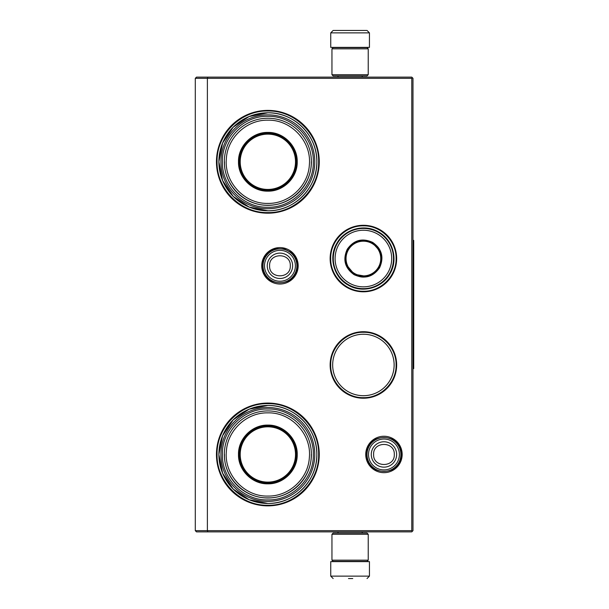 <?xml version="1.0" encoding="UTF-8"?>
<svg xmlns="http://www.w3.org/2000/svg" width="609" height="609" viewBox="0 0 609 609"><rect width="100%" height="100%" fill="white"/><g stroke="black" fill="none" stroke-linecap="round" stroke-linejoin="round"><path stroke-width="0.91" d="M363.398 331.715A33.259 33.259 0 0 1 396.657 364.974A33.259 33.259 0 0 1 363.398 398.225A33.259 33.259 0 0 1 330.139 364.974A33.259 33.259 0 0 1 363.398 331.715M363.398 225.284A33.259 33.259 0 0 1 396.657 258.543A33.259 33.259 0 0 1 363.398 291.802A33.259 33.259 0 0 1 330.139 258.543A33.259 33.259 0 0 1 363.398 225.284M279.95 247.589A18.217 18.217 0 0 1 298.166 265.798A18.217 18.217 0 0 1 279.95 284.015A18.217 18.217 0 0 1 261.733 265.798A18.217 18.217 0 0 1 279.95 247.589M267.853 110.389A51.4 51.4 0 0 1 319.253 161.788A51.4 51.4 0 0 1 267.853 213.188A51.4 51.4 0 0 1 216.454 161.788A51.4 51.4 0 0 1 267.853 110.389M383.959 436.25A18.217 18.217 0 0 1 402.168 454.466A18.217 18.217 0 0 1 383.959 472.675A18.217 18.217 0 0 1 365.743 454.466A18.217 18.217 0 0 1 383.959 436.25M267.853 403.067A51.4 51.4 0 0 1 319.253 454.466A51.4 51.4 0 0 1 267.853 505.866A51.4 51.4 0 0 1 216.454 454.466A51.4 51.4 0 0 1 267.853 403.067M207.89 531.87L207.387 530.66L207.387 78.34L411.775 78.34L411.775 530.66L195.291 530.66L195.291 78.34L207.387 78.34L207.89 77.13L411.775 77.13L412.986 78.34L412.986 530.66L411.775 531.87L196.501 531.87L195.291 530.66M363.398 395.698A30.732 30.732 0 0 0 394.13 364.974A30.732 30.732 0 0 0 363.398 334.242A30.732 30.732 0 0 0 332.666 364.974A30.732 30.732 0 0 0 363.398 395.698M267.853 210.775A48.979 48.979 0 0 0 316.832 161.788A48.979 48.979 0 0 0 267.853 112.81C294.025 112.132 317.51 135.617 316.832 161.788C317.51 187.96 294.025 211.445 267.853 210.775A48.979 48.979 0 0 1 218.875 161.788A48.979 48.979 0 0 1 267.853 112.81L249.111 116.54L233.224 127.159L222.605 143.046L218.875 161.788L222.605 180.538L233.224 196.425L249.111 207.045L267.853 210.775M267.853 503.445A48.979 48.979 0 0 0 316.832 454.466A48.979 48.979 0 0 0 267.853 405.487C294.025 404.81 317.51 428.294 316.832 454.466C317.51 480.638 294.025 504.123 267.853 503.445A48.979 48.979 0 0 1 218.875 454.466A48.979 48.979 0 0 1 267.853 405.487L249.111 409.21L233.224 419.829L222.605 435.724L218.875 454.466L222.605 473.208L233.224 489.103L249.111 499.715L267.853 503.445M411.775 530.66L412.377 531.261M411.775 78.34L412.377 77.739M207.89 77.13L196.501 77.13L195.291 78.34M363.398 291.239C345.927 291.681 330.261 276.014 330.702 258.543C330.261 241.073 345.927 225.406 363.398 225.848C380.869 225.406 396.535 241.073 396.094 258.543C396.535 276.014 380.869 291.681 363.398 291.239M363.398 332.278C380.869 331.829 396.535 347.503 396.094 364.974C396.535 382.437 380.869 398.111 363.398 397.662C345.927 398.111 330.261 382.437 330.702 364.974C330.261 347.503 345.927 331.829 363.398 332.278M267.853 110.998C295 110.298 319.352 134.65 318.652 161.788C319.352 188.935 295 213.287 267.853 212.587C240.715 213.287 216.362 188.935 217.063 161.788C216.362 134.65 240.715 110.298 267.853 110.998M267.853 403.668C295 402.968 319.352 427.32 318.652 454.466C319.352 481.605 295 505.957 267.853 505.257C240.715 505.957 216.362 481.605 217.063 454.466C216.362 427.32 240.715 402.968 267.853 403.668M296.88 265.798A16.93 16.93 0 0 1 279.95 282.728A16.93 16.93 0 0 1 263.019 265.798A16.93 16.93 0 0 1 279.95 248.868A16.93 16.93 0 0 1 296.88 265.798M295.395 265.798A15.446 15.446 0 0 1 279.95 281.244A15.446 15.446 0 0 1 264.504 265.798A15.446 15.446 0 0 1 279.95 250.352A15.446 15.446 0 0 1 295.395 265.798M400.889 454.466A16.93 16.93 0 0 1 383.959 471.396A16.93 16.93 0 0 1 367.029 454.466A16.93 16.93 0 0 1 383.959 437.536A16.93 16.93 0 0 1 400.889 454.466M399.405 454.466A15.446 15.446 0 0 1 383.959 469.912A15.446 15.446 0 0 1 368.514 454.466A15.446 15.446 0 0 1 383.959 439.02A15.446 15.446 0 0 1 399.405 454.466M331.951 74.717L368.232 74.717L367.029 75.927L333.161 75.927L331.951 74.717L331.951 48.834L333.161 47.624L367.029 47.624L368.232 48.834L331.951 48.834M368.232 534.283L331.951 534.283L333.161 533.073L367.029 533.073L368.232 534.283L368.232 560.166L331.951 560.166L333.161 561.376L367.029 561.376L368.232 560.166M330.74 32.871L369.442 32.871L369.442 47.38L330.74 47.38L330.74 32.871L333.161 30.45M366.58 30.45L333.603 30.45M347.305 561.62L352.885 561.62M369.442 576.129L330.74 576.129L330.74 561.62L369.442 561.62L369.442 576.129L367.029 578.55M348.47 578.55L352.756 578.55M311.275 161.788C311.869 184.991 291.056 205.804 267.853 205.21C244.658 205.804 223.838 184.991 224.439 161.788M238.492 161.788C238.089 146.099 252.164 132.024 267.853 132.427C283.543 132.024 297.618 146.099 297.215 161.788C297.618 177.478 283.543 191.553 267.853 191.15C252.164 191.553 238.089 177.485 238.492 161.788M239.192 161.788C238.797 146.472 252.537 132.739 267.853 133.127C283.17 132.739 296.91 146.472 296.514 161.788C296.91 177.105 283.17 190.845 267.853 190.457C252.537 190.845 238.797 177.105 239.192 161.788M267.853 114.865A46.923 46.923 0 0 1 314.777 161.788A46.923 46.923 0 0 1 267.853 208.712A46.923 46.923 0 0 1 220.93 161.788A46.923 46.923 0 0 1 267.853 114.865M267.853 207.266C292.099 207.89 313.894 186.164 313.331 161.895C314.016 137.558 292.175 115.68 267.853 116.319C243.608 115.687 221.813 137.413 222.384 161.682C221.691 186.027 243.531 207.897 267.853 207.266M267.853 205.332A43.536 43.536 0 0 0 311.397 161.788A43.536 43.536 0 0 0 267.853 118.253A43.536 43.536 0 0 1 311.397 161.788A43.536 43.536 0 0 1 267.853 205.332A43.536 43.536 0 0 1 224.318 161.788A43.536 43.536 0 0 1 267.853 118.253A43.536 43.536 0 0 1 311.397 161.788A43.536 43.536 0 0 1 267.853 205.332A43.536 43.536 0 0 1 224.318 161.788A43.536 43.536 0 0 1 267.853 118.253M267.853 120.186C291.201 119.516 311.732 141.593 309.349 164.841C308.283 185.951 288.963 203.886 267.853 203.391C244.513 204.068 223.983 181.992 226.365 158.736C227.431 137.634 246.744 119.699 267.853 120.186M281.761 186.849L281.761 186.438M281.761 137.147L281.761 136.728M253.945 186.438L253.945 186.849M253.945 136.728L253.945 137.147M267.853 134.14A27.649 27.649 0 0 1 295.51 161.788A27.649 27.649 0 0 1 267.853 189.445A27.649 27.649 0 0 1 240.205 161.788A27.649 27.649 0 0 1 267.853 134.14M267.853 133.493A28.303 28.303 0 0 1 296.157 161.788A28.303 28.303 0 0 1 267.853 190.092A28.303 28.303 0 0 1 239.558 161.788A28.303 28.303 0 0 1 267.853 133.493A28.303 28.303 0 0 1 296.157 161.788A28.303 28.303 0 0 1 267.853 190.092A28.303 28.303 0 0 1 239.558 161.788A28.303 28.303 0 0 1 267.853 133.493M311.275 454.466C311.869 477.669 291.056 498.482 267.853 497.88C244.658 498.482 223.838 477.669 224.439 454.466M238.492 454.466C238.089 438.777 252.164 424.701 267.853 425.105C283.543 424.701 297.618 438.777 297.215 454.466C297.618 470.156 283.543 484.231 267.853 483.828C252.164 484.231 238.089 470.156 238.492 454.466M239.192 454.466C238.797 439.15 252.537 425.409 267.853 425.805C283.17 425.409 296.91 439.15 296.514 454.466C296.91 469.783 283.17 483.523 267.853 483.127C252.537 483.523 238.797 469.783 239.192 454.466M267.853 407.543A46.923 46.923 0 0 1 314.777 454.466A46.923 46.923 0 0 1 267.853 501.39A46.923 46.923 0 0 1 220.93 454.466A46.923 46.923 0 0 1 267.853 407.543M267.853 499.936C292.099 500.568 313.894 478.841 313.331 454.573C314.016 430.228 292.175 408.357 267.853 408.989C243.608 408.365 221.813 430.091 222.384 454.36C221.691 478.704 243.531 500.575 267.853 499.936M267.853 412.864C291.201 412.186 311.732 434.27 309.349 457.519C308.283 478.621 288.963 496.556 267.853 496.069C244.513 496.746 223.983 474.662 226.365 451.414C227.431 430.312 246.744 412.369 267.853 412.864M267.853 410.93A43.536 43.536 0 0 1 311.397 454.466A43.536 43.536 0 0 1 267.853 498.002A43.536 43.536 0 0 1 224.318 454.466A43.536 43.536 0 0 1 267.853 410.93A43.536 43.536 0 0 1 311.397 454.466A43.536 43.536 0 0 1 267.853 498.002A43.536 43.536 0 0 1 224.318 454.466A43.536 43.536 0 0 1 267.853 410.93M281.761 479.527L281.761 479.116M281.761 429.817L281.761 429.406M253.945 479.116L253.945 479.527M253.945 429.406L253.945 429.817M267.853 426.818A27.649 27.649 0 0 1 295.51 454.466A27.649 27.649 0 0 1 267.853 482.115A27.649 27.649 0 0 1 240.205 454.466A27.649 27.649 0 0 1 267.853 426.818M267.853 426.163A28.303 28.303 0 0 1 296.157 454.466A28.303 28.303 0 0 1 267.853 482.762A28.303 28.303 0 0 1 239.558 454.466A28.303 28.303 0 0 1 267.853 426.163A28.303 28.303 0 0 1 296.157 454.466A28.303 28.303 0 0 1 267.853 482.762A28.303 28.303 0 0 1 239.558 454.466A28.303 28.303 0 0 1 267.853 426.163M354.088 274.674C344.839 268.059 342.57 259.579 347.267 249.233C353.882 239.984 362.363 237.716 372.708 242.412C381.957 249.028 384.226 257.508 379.529 267.853C372.914 277.103 364.433 279.371 354.088 274.674M346.346 264.732L354.324 274.256C345.326 267.815 343.111 259.556 347.686 249.469C354.126 240.471 362.385 238.256 372.472 242.831C393.292 253.565 374.033 286.923 354.324 274.256L366.565 276.402M348.34 284.624A30.115 30.115 0 0 0 389.478 273.601A30.115 30.115 0 0 0 378.455 232.463A30.115 30.115 0 0 0 337.317 243.486A30.115 30.115 0 0 0 348.34 284.624M349.246 283.048A28.296 28.296 0 0 0 387.903 272.695A28.296 28.296 0 0 0 377.55 234.039A28.296 28.296 0 0 0 338.893 244.392A28.296 28.296 0 0 0 349.246 283.048M379.97 251.167L372.472 242.831M378.699 232.037C393.079 239.847 398.446 259.891 389.905 273.844C382.094 288.224 362.05 293.591 348.097 285.05C333.717 277.24 328.35 257.196 336.891 243.242C344.702 228.862 364.745 223.495 378.699 232.037M354.72 273.57A17.349 17.349 0 0 1 348.371 249.865A17.349 17.349 0 0 1 372.076 243.516A17.349 17.349 0 0 1 378.425 267.222A17.349 17.349 0 0 1 354.72 273.57M354.476 273.989A17.836 17.836 0 0 1 347.952 249.621A17.836 17.836 0 0 1 372.32 243.098A17.836 17.836 0 0 1 378.844 267.465A17.836 17.836 0 0 1 354.476 273.989M412.986 240.403L413.709 240.403L413.709 368.597L412.986 368.597M267.26 265.798A12.69 12.69 0 0 0 279.95 278.488A12.69 12.69 0 0 0 292.632 265.798A12.69 12.69 180 0 0 279.95 253.116A12.69 12.69 180 0 0 267.26 265.798M269.597 265.798C268.95 279.15 290.95 279.15 290.303 265.798C290.95 252.446 268.95 252.446 269.597 265.798M371.269 454.466A12.69 12.69 0 0 0 383.959 467.149A12.69 12.69 0 0 0 396.642 454.466A12.69 12.69 180 0 0 383.959 441.776A12.69 12.69 180 0 0 371.269 454.466M373.606 454.466C372.959 467.819 394.952 467.819 394.305 454.466C394.952 441.114 372.959 441.114 373.606 454.466M366.504 454.451C365.4 476.961 402.465 476.999 401.407 454.481C402.511 431.971 365.446 431.933 366.504 454.451M262.494 265.768C261.383 288.285 298.44 288.346 297.398 265.828C297.306 260.515 295.274 256.084 291.308 252.545L284.319 248.906L276.44 248.708C267.77 251.106 263.118 256.792 262.494 265.768M368.232 74.717L368.232 48.834M331.951 534.283L331.951 560.166M362.188 75.927L362.188 77.13M338.003 75.927L338.003 77.13M361.913 47.624L362.553 47.38M338.277 47.624L337.637 47.38M369.442 32.871L367.029 30.45M362.188 533.073L362.188 531.87M338.003 533.073L338.003 531.87M361.913 561.376L362.553 561.62M338.277 561.376L337.637 561.62M330.74 576.129L333.161 578.55"/></g></svg>
